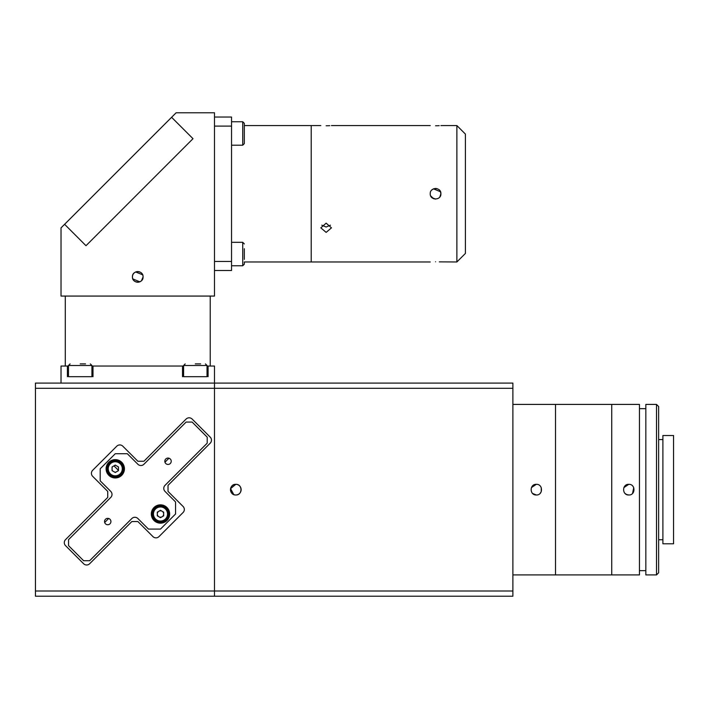 <?xml version="1.0" encoding="UTF-8"?>
<svg xmlns="http://www.w3.org/2000/svg" width="709" height="709" viewBox="0 0 709 709"><rect width="100%" height="100%" fill="white"/><g stroke="black" fill="none" stroke-linecap="round" stroke-linejoin="round"><path stroke-width="1.06" d="M512.882 574.919L555.51 574.919L555.51 404.405L555.51 574.919L611.743 574.919L611.743 404.405L639.447 404.405L639.447 574.919L611.743 574.919L611.743 404.405L512.882 404.405M626.756 494.581L628.794 494.988C621.917 495.316 621.917 484.008 628.794 484.327L623.876 487.606M625.028 493.437L626.729 494.572M628.794 484.327C635.654 483.999 635.681 495.307 628.794 494.988M645.846 408.668L639.447 408.668M645.846 570.656L639.447 570.656M656.499 574.919L656.499 404.405L645.846 404.405L645.846 574.919L656.499 574.919L658.634 572.783L658.634 406.532L656.499 404.405M662.897 439.571L658.634 439.571M662.897 539.744L658.634 539.744M632.57 493.411L633.722 487.641M673.55 543.794L673.55 435.521L662.897 435.521L662.897 543.794L673.55 543.794M532.574 493.437L536.332 494.988C529.455 495.316 529.455 484.008 536.332 484.327L531.413 487.615M233.757 494.581L230.576 488.625L235.805 484.327A5.326 5.326 0 0 0 230.469 489.662A5.326 5.326 0 0 0 235.805 494.988C228.936 495.325 228.918 484.008 235.805 484.327C242.682 483.999 242.673 495.316 235.805 494.988A5.326 5.326 0 0 0 241.131 489.662A5.326 5.326 0 0 0 235.805 484.327C242.664 483.999 242.691 495.307 235.805 494.988M35.45 591.005L35.45 596.225L214.49 596.225L214.49 591.005L512.882 591.005L512.882 596.225L214.49 596.225L214.49 388.31L214.49 591.005L35.45 591.005L35.45 388.31L214.49 388.31L214.49 383.09L512.882 383.09L512.882 388.31L214.49 388.31L214.49 366.039L207.028 366.039M512.882 388.31L512.882 591.005M536.332 484.327C543.191 483.999 543.218 495.307 536.332 494.988M540.107 493.411L541.251 491.7M541.259 491.691L541.259 487.641M142.677 274.844L135.72 271.964M132.53 275.845L132.432 276.891A5.326 5.326 0 0 0 137.759 282.217A5.326 5.326 0 0 0 143.085 276.891A5.326 5.326 0 0 0 137.759 271.565A5.326 5.326 0 0 0 132.432 276.891C132.096 283.751 143.413 283.777 143.085 276.891C143.422 270.023 132.104 270.005 132.432 276.891M214.49 112.775L176.124 112.775L171.605 117.295L192.999 138.689L85.993 245.704L64.599 224.301L61.027 227.864L61.027 296.07L214.49 296.07L214.49 112.775M132.831 278.929L139.797 281.81M141.525 280.658L143.085 276.891M85.993 245.704L192.999 138.689L171.605 117.295L64.599 224.301L85.993 245.704M430.239 261.967L311.216 261.967L311.216 125.555L244.33 125.555L244.33 123.357L244.33 143.599L244.33 125.555M320.814 125.555L311.216 125.555L311.216 261.967L244.33 261.967L244.33 264.173L244.33 261.967M214.49 117.038L231.542 117.038L231.542 126.096L214.49 126.096L214.49 261.435L231.542 261.435L231.542 126.096M231.542 261.435L231.542 270.492L214.49 270.492M244.33 248.717L244.33 259.379M456.88 125.555L465.405 134.081L465.405 253.441L456.88 261.967L456.88 125.555L440.892 125.555M435.565 125.768C442.443 125.537 442.443 125.537 435.565 125.768C428.688 125.537 428.688 125.537 435.565 125.768L437.542 125.741M437.683 125.732L439.19 125.67M326.14 125.768C333.017 125.537 333.017 125.537 326.14 125.768C319.263 125.537 319.263 125.537 326.14 125.768L328.116 125.741M328.258 125.732L329.756 125.67M430.239 193.761C429.902 186.901 441.22 186.875 440.892 193.761C441.22 200.638 429.911 200.638 430.239 193.761M326.14 232.375L320.814 227.864L326.14 223.149L331.466 227.864L326.14 232.375M321.789 225.161L326.14 227.031L330.483 225.161M435.565 261.763C428.688 261.984 428.688 261.984 435.565 261.763C442.443 261.984 442.443 261.984 435.565 261.763M439.899 196.863L440.892 193.761L440.484 191.722L433.518 188.842L435.548 188.434M431.808 197.545L435.548 199.096M440.484 195.808L440.892 193.761M430.655 195.826L433.527 198.688L435.583 199.096M437.143 188.674L435.583 188.434M433.483 188.86L431.781 190.021M456.88 261.967L439.332 261.869M67.417 376.692L67.417 366.039L68.489 366.039M92.994 376.692L92.994 366.039L91.931 366.039M208.091 376.692L208.091 366.039M182.514 376.692L182.514 366.039L92.994 366.039M61.027 383.09L61.027 366.039L67.417 366.039M183.587 366.039L182.514 366.039M118.35 470.253L113.954 465.857M91.417 473.311A4.263 4.263 0 0 1 92.666 470.297L116.781 446.183A4.263 4.263 0 0 1 122.808 446.183L137.883 461.258L143.909 461.258L186.104 419.054A4.263 4.263 0 0 1 192.139 419.054L210.218 437.143A4.263 4.263 0 0 1 210.218 443.169L168.024 485.373L168.024 491.399L183.09 506.474A4.263 4.263 0 0 1 183.09 512.501L158.976 536.616A4.263 4.263 0 0 1 152.949 536.616L137.883 521.54L131.847 521.54L89.653 563.744A4.263 4.263 0 0 1 83.618 563.744L65.538 545.655A4.263 4.263 0 0 1 65.538 539.629L107.733 497.426L107.733 491.399L92.666 476.333A4.263 4.263 0 0 1 91.417 473.311M214.49 383.09L35.45 383.09L35.45 388.31M162.086 516.772L163.114 516.179A3.412 3.412 0 0 0 163.682 515.195L163.682 512.82A3.412 3.412 0 0 0 163.114 511.827L161.058 510.648A3.412 3.412 0 0 0 159.915 510.648L157.859 511.827A3.412 3.412 0 0 0 157.292 512.82L157.292 515.195A3.412 3.412 0 0 0 157.859 516.179L158.887 516.772A3.199 3.199 0 0 1 160.482 510.808A3.199 3.199 0 0 1 162.086 516.772A3.199 3.199 0 0 1 158.887 516.772M118.465 467.603A3.412 3.412 0 0 0 117.898 466.619M115.842 465.432A3.412 3.412 0 0 0 114.698 465.432M112.642 466.619A3.412 3.412 0 0 0 112.075 467.603M112.075 469.978A3.412 3.412 0 0 0 112.642 470.971M114.698 472.159A3.412 3.412 0 0 0 115.842 472.159M117.898 470.971A3.412 3.412 0 0 0 118.465 469.978M105.473 519.28A3.199 3.199 0 0 0 105.473 523.8A3.199 3.199 0 0 0 109.992 523.8A3.199 3.199 0 0 0 109.992 519.28A3.199 3.199 0 0 0 105.473 519.28M165.764 458.998A3.199 3.199 0 0 0 165.764 463.518A3.199 3.199 0 0 0 170.284 463.518A3.199 3.199 0 0 0 170.284 458.998A3.199 3.199 0 0 0 165.764 458.998M108.787 462.312A9.164 9.164 0 0 0 108.787 475.269A9.164 9.164 0 0 0 121.753 475.269A9.164 9.164 0 0 0 121.753 462.312A9.164 9.164 0 0 0 108.787 462.312M154.004 507.529A9.164 9.164 0 0 0 154.004 520.486A9.164 9.164 0 0 0 166.97 520.486A9.164 9.164 0 0 0 166.97 507.529A9.164 9.164 0 0 0 154.004 507.529M68.551 539.629L68.551 545.655L83.618 560.73L89.653 560.73L131.847 518.527A4.263 4.263 0 0 1 137.883 518.527L148.429 529.082L160.482 529.082L175.557 514.007L175.557 501.945L165.011 491.399A4.263 4.263 0 0 1 165.011 485.373L207.205 443.169L207.205 437.143L192.139 422.068L186.104 422.068L143.909 464.271A4.263 4.263 0 0 1 137.883 464.271L127.328 453.725L115.275 453.725L100.199 468.791L100.199 480.853L110.755 491.399A4.263 4.263 0 0 1 110.755 497.426L68.551 539.629M104.684 522.489L108.681 518.492L104.684 522.489M164.967 462.206L168.964 458.2L164.967 462.206M80.206 363.903L85.541 363.903M68.489 365.507L91.931 365.507L91.931 376.692L68.489 376.692L68.489 365.507L70.085 363.903M195.303 363.903L200.638 363.903M183.587 365.507L207.028 365.507L207.028 376.692L183.587 376.692L183.587 365.507L185.182 363.903M160.482 505.907A8.1 8.1 0 0 1 168.582 514.007A8.1 8.1 0 0 1 160.482 522.108A8.1 8.1 0 0 1 152.382 514.007A8.1 8.1 0 0 1 160.482 505.907M163.682 512.164L163.682 515.851L160.482 517.694L157.292 515.851L157.292 512.164L160.482 510.312L163.682 512.164M115.275 460.69A8.1 8.1 0 0 1 123.375 468.791A8.1 8.1 0 0 1 115.275 476.891A8.1 8.1 0 0 1 107.174 468.791A8.1 8.1 0 0 1 115.275 460.69M115.275 472.486L112.075 470.643L112.075 466.947L115.275 465.104L118.465 466.947L118.465 470.643L115.275 472.486M157.292 512.82L157.292 515.195M159.915 510.648L157.859 511.827M163.114 511.827L161.058 510.648M163.682 515.195L163.682 512.82M231.542 145.203L242.726 145.203L242.726 121.753L244.33 123.357M231.542 265.769L242.726 265.769L242.726 242.327L244.33 243.923M160.482 521.044A7.037 7.037 0 0 0 167.519 514.007A7.037 7.037 0 0 0 160.482 506.97A7.037 7.037 0 0 0 153.454 514.007A7.037 7.037 0 0 0 160.482 521.044M115.275 475.828A7.037 7.037 0 0 0 122.302 468.791A7.037 7.037 0 0 0 115.275 461.763A7.037 7.037 0 0 0 108.238 468.791A7.037 7.037 0 0 0 115.275 475.828M242.726 265.769L244.33 264.173L242.726 265.769M242.726 145.203L244.33 143.599M231.542 121.753L242.726 121.753M231.542 242.327L242.726 242.327M430.239 125.555L331.466 125.555M210.227 366.039L210.227 296.07M65.29 366.039L65.29 296.07M91.931 365.507L90.335 363.903M207.028 365.507L205.433 363.903"/></g></svg>
